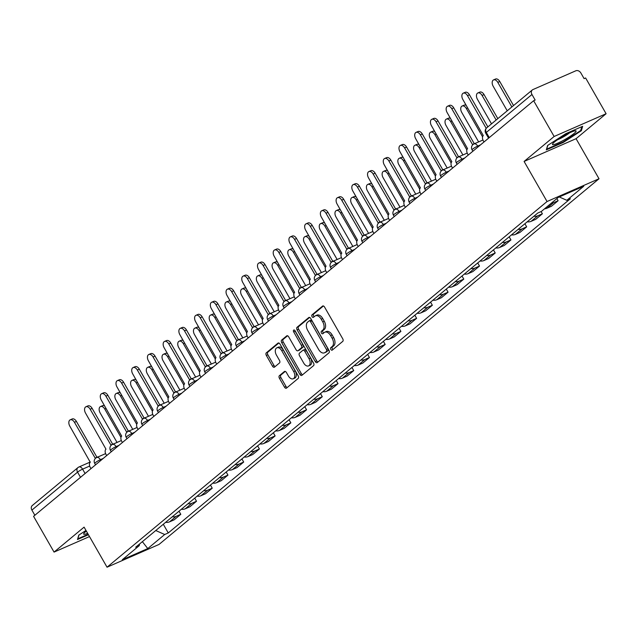 <?xml version="1.0" encoding="UTF-8"?>
<svg xmlns="http://www.w3.org/2000/svg" width="638" height="638" viewBox="0 0 638 638"><rect width="100%" height="100%" fill="white"/><g stroke="black" fill="none" stroke-linecap="round" stroke-linejoin="round"><path stroke-width="0.96" d="M330.843 349.449A1.435 0.877 -113.6 0 0 332.111 350.19A1.435 0.877 -113.6 0 0 332.246 350.11L342.758 341.37A2.05 1.252 -113.6 0 0 342.734 338.786L324.551 307.038A2.05 1.252 -113.6 0 0 322.74 305.977A2.05 1.252 -113.6 0 0 322.549 306.096L312.038 314.829A1.435 0.877 -113.6 0 0 312.054 316.639A1.435 0.877 -113.6 0 0 313.322 317.381A1.435 0.877 -113.6 0 0 313.457 317.301L314.813 316.169A6.563 4.019 -113.6 0 1 315.411 315.802A6.563 4.019 -113.6 0 1 321.209 319.183L322.724 321.831A6.563 4.019 -113.6 0 1 322.796 330.101L321.432 331.234A1.435 0.877 -113.6 0 0 321.448 333.044A1.435 0.877 -113.6 0 0 322.716 333.786A1.435 0.877 -113.6 0 0 322.852 333.706L324.208 332.573A6.563 4.019 -113.6 0 1 324.806 332.207A6.563 4.019 -113.6 0 1 330.604 335.588L332.119 338.236A6.563 4.019 -113.6 0 1 332.191 346.506L330.827 347.638A1.435 0.877 -113.6 0 0 330.843 349.449M324.806 332.207L326.321 331.537A6.563 4.019 -113.6 0 1 332.119 334.926L333.634 337.574A6.563 4.019 -113.6 0 1 333.706 345.844L332.342 346.976A1.435 0.877 -113.6 0 0 332.358 348.787A1.435 0.877 -113.6 0 0 333.012 349.464M323.41 305.977L313.553 314.167A1.435 0.877 -113.6 0 0 313.569 315.977A1.435 0.877 -113.6 0 0 314.223 316.655M315.411 315.802L316.926 315.132A6.563 4.019 -113.6 0 1 322.724 318.522L324.24 321.169A6.563 4.019 -113.6 0 1 324.311 329.439L322.948 330.572A1.435 0.877 -113.6 0 0 322.964 332.382A1.435 0.877 -113.6 0 0 323.618 333.06M279.396 375.678A2.05 1.252 -113.6 0 0 279.412 378.262L284.516 387.17A2.05 1.252 -113.6 0 0 286.326 388.231A2.05 1.252 -113.6 0 0 286.518 388.111L298.193 378.414A2.05 1.252 -113.6 0 0 298.169 375.822L279.986 344.073A2.05 1.252 -113.6 0 0 278.176 343.013A2.05 1.252 -113.6 0 0 277.985 343.132L266.309 352.83A2.05 1.252 -113.6 0 0 266.333 355.422L272.498 366.18A2.05 1.252 -113.6 0 0 274.308 367.241A2.05 1.252 -113.6 0 0 274.492 367.121L279.492 362.966A2.05 1.252 -113.6 0 0 279.468 360.382L276.413 355.047A5.487 3.357 -113.6 0 1 276.86 347.822A5.487 3.357 -113.6 0 1 281.709 350.653L293.679 371.555A5.487 3.357 -113.6 0 1 293.233 378.781A5.487 3.357 -113.6 0 1 288.384 375.949L286.39 372.464A2.05 1.252 -113.6 0 0 284.58 371.412A2.05 1.252 -113.6 0 0 284.389 371.523L279.396 375.678L280.911 375.016A2.05 1.252 -113.6 0 0 280.927 377.6L286.031 386.508A2.05 1.252 -113.6 0 0 287.172 387.569M524.093 161.446L576.066 138.685L606.1 113.731L554.127 136.484L524.093 161.446L547.045 201.52L107.04 567.206L84.088 527.132L54.055 552.093L33.575 516.333L533.639 100.724L535.154 100.062L531.964 94.488L486.315 132.433A4.179 0.574 150.2 0 0 485.717 133.183L488.58 138.175M554.127 136.484L533.639 100.724M315.284 361.602A2.05 1.252 -113.6 0 0 317.094 362.663A2.05 1.252 -113.6 0 0 317.285 362.543L328.953 352.846A2.05 1.252 -113.6 0 0 328.937 350.254L310.746 318.506A2.05 1.252 -113.6 0 0 308.936 317.445A2.05 1.252 -113.6 0 0 308.752 317.565L297.077 327.262A2.05 1.252 -113.6 0 0 297.101 329.854L315.284 361.602L316.799 360.941A2.05 1.252 -113.6 0 0 317.939 362.001M313.569 365.63L301.902 375.327A2.05 1.252 -113.6 0 1 301.71 375.447A2.05 1.252 -113.6 0 1 299.9 374.386L281.717 342.638A2.05 1.252 -113.6 0 1 281.693 340.046L286.693 335.899A2.05 1.252 -113.6 0 1 286.877 335.779A2.05 1.252 -113.6 0 1 288.687 336.84L296.064 349.72A2.05 1.252 -113.6 0 0 297.874 350.772A2.05 1.252 -113.6 0 0 298.066 350.661L301.375 347.901A2.05 1.252 -113.6 0 0 301.359 345.317L293.679 331.912A1.435 0.877 -113.6 0 1 293.799 330.021A1.435 0.877 -113.6 0 1 295.067 330.763L313.553 363.038A2.05 1.252 -113.6 0 1 313.569 365.63M606.1 113.731L585.62 77.964L584.105 78.633L580.915 73.059A4.179 3.262 50.3 0 0 575.827 70.794L532.937 89.567A4.179 3.262 50.3 0 0 532.323 89.95A4.179 3.262 50.3 0 0 531.964 94.488M576.066 138.685L599.018 178.76L159.014 544.453L107.04 567.206M54.055 552.093L89.495 536.574M34.859 515.265L31.9 510.097A4.179 3.262 -129.7 0 1 32.259 505.551L77.908 467.614A4.179 3.262 50.3 0 0 77.557 472.152L31.9 510.097M544.549 208.809A9.618 7.497 50.3 0 0 546.838 208.275L553.489 202.748A9.618 7.497 -129.7 0 1 551.2 203.283M553.489 202.748L558.114 200.723L556.878 198.562M546.838 208.275L551.463 206.249L558.114 200.723M541.12 211.569L542.388 213.786L537.77 215.811A9.618 7.497 -129.7 0 1 533.886 216.266M527.235 221.801A9.618 7.497 50.3 0 0 531.119 221.338L535.737 219.32L542.388 213.786M524.891 223.747L526.669 226.857L522.051 228.882A9.618 7.497 -129.7 0 1 518.16 229.337M511.509 234.864A9.618 7.497 50.3 0 0 515.4 234.409L520.018 232.384L526.669 226.857M509.164 236.81L510.95 239.92L506.325 241.946A9.618 7.497 -129.7 0 1 502.441 242.4M495.79 247.927A9.618 7.497 50.3 0 0 499.674 247.472L504.299 245.447L510.95 239.92M493.445 249.881L495.224 252.991L490.606 255.009A9.618 7.497 -129.7 0 1 486.722 255.471M480.071 260.998A9.618 7.497 50.3 0 0 483.955 260.543L488.572 258.518L495.224 252.991M477.726 262.944L479.505 266.054L474.887 268.08A9.618 7.497 -129.7 0 1 470.996 268.534M464.344 274.061A9.618 7.497 50.3 0 0 468.228 273.606L472.854 271.581L479.505 266.054M462 276.015L463.786 279.117L459.161 281.143A9.618 7.497 -129.7 0 1 455.277 281.597M448.626 287.132A9.618 7.497 50.3 0 0 452.509 286.669L457.135 284.652L463.786 279.117M446.281 289.078L448.059 292.188L443.442 294.214A9.618 7.497 -129.7 0 1 439.558 294.668M432.907 300.195A9.618 7.497 50.3 0 0 436.791 299.74L441.408 297.715L448.059 292.188M430.562 302.141L432.341 305.251L427.715 307.277A9.618 7.497 -129.7 0 1 423.831 307.731M417.18 313.258A9.618 7.497 50.3 0 0 421.064 312.803L425.69 310.778L432.341 305.251M414.836 315.212L416.622 318.322L411.996 320.34A9.618 7.497 -129.7 0 1 408.113 320.802M401.462 326.329A9.618 7.497 50.3 0 0 405.345 325.874L409.971 323.849L416.622 318.322M399.117 328.275L400.895 331.385L396.278 333.411A9.618 7.497 -129.7 0 1 392.394 333.865M385.735 339.392A9.618 7.497 50.3 0 0 389.627 338.938L394.244 336.912L400.895 331.385M383.398 341.338L385.177 344.448L380.551 346.474A9.618 7.497 -129.7 0 1 376.667 346.928M370.016 352.463A9.618 7.497 50.3 0 0 373.9 352.001L378.525 349.983L385.177 344.448M367.671 354.409L369.458 357.519L364.832 359.545A9.618 7.497 -129.7 0 1 360.949 359.999M354.297 365.526A9.618 7.497 50.3 0 0 358.181 365.072L362.807 363.046L369.458 357.519M351.953 367.472L353.731 370.582L349.114 372.608A9.618 7.497 -129.7 0 1 345.222 373.063M338.571 378.589A9.618 7.497 50.3 0 0 342.462 378.135L347.08 376.109L353.731 370.582M336.234 380.543L338.012 383.653L333.387 385.671A9.618 7.497 -129.7 0 1 329.503 386.134M322.852 391.66A9.618 7.497 50.3 0 0 326.736 391.206L331.361 389.18L338.012 383.653M320.507 393.606L322.286 396.716L317.668 398.742A9.618 7.497 -129.7 0 1 313.784 399.197M307.133 404.723A9.618 7.497 50.3 0 0 311.017 404.269L315.635 402.243L322.286 396.716M304.789 406.669L306.567 409.779L301.949 411.805A9.618 7.497 -129.7 0 1 298.058 412.26M291.406 417.794A9.618 7.497 50.3 0 0 295.298 417.332L299.916 415.314L306.567 409.779M289.062 419.74L290.848 422.85L286.223 424.876A9.618 7.497 -129.7 0 1 282.339 425.331M275.688 430.857A9.618 7.497 50.3 0 0 279.572 430.403L284.197 428.377L290.848 422.85M273.343 432.803L275.122 435.913L270.504 437.939A9.618 7.497 -129.7 0 1 266.62 438.394M259.969 443.92A9.618 7.497 50.3 0 0 263.853 443.466L268.47 441.44L275.122 435.913M257.624 445.874L259.403 448.985L254.777 451.002A9.618 7.497 -129.7 0 1 250.894 451.465M244.242 456.991A9.618 7.497 50.3 0 0 248.126 456.537L252.752 454.511L259.403 448.985M241.898 458.937L243.684 462.048L239.059 464.073A9.618 7.497 -129.7 0 1 235.175 464.528M228.524 470.054A9.618 7.497 50.3 0 0 232.407 469.6L237.033 467.574L243.684 462.048M226.179 472L227.957 475.111L223.34 477.136A9.618 7.497 -129.7 0 1 219.456 477.591M212.805 483.125A9.618 7.497 50.3 0 0 216.689 482.663L221.306 480.645L227.957 475.111M210.46 485.071L212.239 488.182L207.613 490.207A9.618 7.497 -129.7 0 1 203.729 490.662M197.078 496.189A9.618 7.497 50.3 0 0 200.962 495.734L205.588 493.708L212.239 488.182M194.734 498.134L196.52 501.245L191.894 503.27A9.618 7.497 -129.7 0 1 188.011 503.725M181.359 509.252A9.618 7.497 50.3 0 0 185.243 508.797L189.869 506.771L196.52 501.245M179.015 511.205L180.793 514.316L176.176 516.333A9.618 7.497 -129.7 0 1 172.292 516.796M165.633 522.323A9.618 7.497 50.3 0 0 169.525 521.86L174.142 519.842L180.793 514.316M155.76 530.529L164.7 534.508L147.769 548.576L122.313 559.725L139.243 545.657L135.687 547.213L537.794 213.02L541.351 211.465L558.282 197.389L583.746 186.24L566.815 200.316L559.279 196.959M164.7 534.508L168.265 532.953L570.372 198.753L566.815 200.316M547.045 201.52L599.018 178.76M563.21 142.473L581.377 130.694L582.661 126.308L565.77 133.701L547.603 145.48L546.319 149.866L563.21 142.473L562.947 142.019M85.986 530.449L78.777 535.122L77.501 539.509L88.435 534.724M163.296 524.269L168.265 532.953M139.243 545.657L139.578 543.983M142.37 541.654L147.769 548.576M580.867 129.809L581.377 130.694M309.613 317.445L298.592 326.6A2.05 1.252 -113.6 0 0 298.616 329.184L316.799 360.941M326.449 351.275A1.435 0.877 -113.6 0 0 326.441 349.464L310.475 321.6A1.435 0.877 -113.6 0 0 309.207 320.858A1.435 0.877 -113.6 0 0 309.079 320.938L307.644 322.126A6.563 4.019 -113.6 0 0 307.707 330.404L318.617 349.457A6.563 4.019 -113.6 0 0 324.415 352.838A6.563 4.019 -113.6 0 0 325.021 352.471L327.964 350.613A1.435 0.877 -113.6 0 0 327.956 348.803L326.441 349.464M309.358 320.818L310.594 320.276A1.435 0.877 -113.6 0 1 310.722 320.196A1.435 0.877 -113.6 0 1 311.99 320.93L327.956 348.803M324.415 352.838L325.93 352.176A6.563 4.019 -113.6 0 0 326.536 351.809L325.021 352.471M327.964 350.613L326.536 351.809M287.555 335.779L283.208 339.384A2.05 1.252 -113.6 0 0 283.232 341.968L301.415 373.724A2.05 1.252 -113.6 0 0 302.556 374.785M299.182 350.166A2.05 1.252 -113.6 0 0 299.389 350.11A2.05 1.252 -113.6 0 0 299.581 349.991L302.891 347.239A2.05 1.252 -113.6 0 0 302.875 344.656L295.195 331.25L293.679 331.912M294.931 330.564A1.435 0.877 -113.6 0 0 295.195 331.25M303.72 363.078A5.487 3.357 -113.6 0 0 308.569 365.909A5.487 3.357 -113.6 0 0 309.007 358.676L304.789 351.315A2.05 1.252 -113.6 0 0 302.978 350.254A2.05 1.252 -113.6 0 0 302.795 350.374L299.477 353.125A2.05 1.252 -113.6 0 0 299.501 355.717L303.72 363.078M308.569 365.909L310.084 365.247A5.487 3.357 -113.6 0 0 310.523 358.014L309.007 358.676M304.31 349.712A2.05 1.252 -113.6 0 1 304.493 349.592A2.05 1.252 -113.6 0 1 306.304 350.653L310.523 358.014M285.25 371.404L280.911 375.016M293.233 378.781L294.748 378.119A5.487 3.357 -113.6 0 0 295.195 370.885L293.679 371.555M276.86 347.822L278.375 347.16A5.487 3.357 -113.6 0 1 283.224 349.983L295.195 370.885M278.846 343.013L267.824 352.168A2.05 1.252 -113.6 0 0 267.848 354.76L274.013 365.518A2.05 1.252 -113.6 0 0 275.153 366.579M511.867 106.945L497.8 82.382A4.809 2.943 -113.6 0 0 493.557 79.902A4.809 2.943 -113.6 0 0 493.166 86.234L507.234 110.805M493.557 79.902L495.527 79.04A4.809 2.943 66.4 0 1 499.769 81.52L513.542 105.565M486.212 128.334L467.495 95.652A4.809 2.943 -113.6 0 0 463.244 93.172L465.214 92.311A4.809 2.943 66.4 0 1 469.464 94.791L487.855 126.906M463.244 93.172A4.809 2.943 -113.6 0 0 462.861 99.504L483.293 135.575A4.179 2.56 -113.6 0 0 483.333 140.838L483.987 141.987M496.149 120.016L482.081 95.445A4.809 2.943 -113.6 0 0 477.83 92.973A4.809 2.943 -113.6 0 0 477.439 99.305L491.515 123.868M477.83 92.973L479.8 92.111A4.809 2.943 66.4 0 1 484.051 94.584L497.815 118.628M482.575 136.827L466.354 108.516A4.809 2.943 -113.6 0 0 462.111 106.036A4.809 2.943 -113.6 0 0 461.721 112.368L478.636 141.907M462.111 106.036L464.081 105.174A4.809 2.943 66.4 0 1 466.258 105.445M565.037 135.168A13.589 1.866 150.2 0 0 552.612 143.901A13.589 1.866 150.2 0 0 563.537 140.288A13.589 1.866 150.2 0 0 575.508 130.782A13.589 1.866 150.2 0 0 565.037 135.168M557.445 139.802A9.307 1.276 150.2 0 0 562.557 137.353A9.307 1.276 150.2 0 0 569.535 132.879M581.776 126.699L580.644 130.567L563.043 141.979L546.678 149.14L547.787 145.368M86.353 531.087A13.589 1.866 150.2 0 0 83.785 533.535A13.589 1.866 150.2 0 0 87.645 533.344M88.172 534.269L77.86 538.783L78.96 535.011M473.563 144.164A4.179 2.56 -113.6 0 0 472.886 144.3A4.179 2.56 -113.6 0 0 472.503 144.531L451.768 108.715A4.809 2.943 -113.6 0 0 447.525 106.243A4.809 2.943 -113.6 0 0 447.134 112.567L467.566 148.638A4.179 2.56 -113.6 0 0 467.614 153.91L468.268 155.058M447.525 106.243L449.495 105.374A4.809 2.943 66.4 0 1 453.738 107.854L474.265 143.694M474.473 143.67A4.179 2.56 66.4 0 1 474.855 143.438A4.179 2.56 66.4 0 1 475.454 143.303M457.837 157.227A4.179 2.56 -113.6 0 0 457.167 157.363A4.179 2.56 -113.6 0 0 456.784 157.602L436.049 121.786A4.809 2.943 -113.6 0 0 431.806 119.306A4.809 2.943 -113.6 0 0 431.416 125.638L451.848 161.701A4.179 2.56 -113.6 0 0 451.887 166.973L452.549 168.121M431.806 119.306L433.776 118.445A4.809 2.943 66.4 0 1 438.019 120.925L458.547 156.757M458.754 156.741A4.179 2.56 66.4 0 1 459.137 156.501A4.179 2.56 66.4 0 1 459.735 156.366M466.849 149.898L450.635 121.579A4.809 2.943 -113.6 0 0 446.393 119.099A4.809 2.943 -113.6 0 0 446.002 125.431L462.917 154.97M446.393 119.099L448.362 118.237A4.809 2.943 66.4 0 1 450.54 118.508M451.13 162.961L434.917 134.65A4.809 2.943 -113.6 0 0 430.666 132.17A4.809 2.943 -113.6 0 0 430.275 138.502L447.198 168.041M430.666 132.17L432.636 131.308A4.809 2.943 66.4 0 1 434.813 131.58M435.411 176.024L419.19 147.713A4.809 2.943 -113.6 0 0 414.947 145.233A4.809 2.943 -113.6 0 0 414.556 151.565L431.471 181.104M414.947 145.233L416.917 144.371A4.809 2.943 66.4 0 1 419.094 144.643M442.118 170.298A4.179 2.56 -113.6 0 0 441.448 170.434A4.179 2.56 -113.6 0 0 441.065 170.665L420.33 134.849A4.809 2.943 -113.6 0 0 416.08 132.369A4.809 2.943 -113.6 0 0 415.689 138.701L436.129 174.772A4.179 2.56 -113.6 0 0 436.169 180.044L436.823 181.192M416.08 132.369L418.05 131.508A4.809 2.943 66.4 0 1 422.3 133.988L442.82 169.828M443.035 169.804A4.179 2.56 66.4 0 1 443.418 169.564A4.179 2.56 66.4 0 1 444.008 169.437M426.399 183.361A4.179 2.56 -113.6 0 0 425.721 183.497A4.179 2.56 -113.6 0 0 425.339 183.736L404.604 147.92A4.809 2.943 -113.6 0 0 400.361 145.44A4.809 2.943 -113.6 0 0 399.97 151.772L420.402 187.835A4.179 2.56 -113.6 0 0 420.45 193.107L421.104 194.255M400.361 145.44L402.331 144.579A4.809 2.943 66.4 0 1 406.573 147.051L427.101 182.891M427.308 182.867A4.179 2.56 66.4 0 1 427.691 182.635A4.179 2.56 66.4 0 1 428.289 182.5M410.673 196.424A4.179 2.56 -113.6 0 0 410.003 196.56A4.179 2.56 -113.6 0 0 409.62 196.799L388.885 160.983A4.809 2.943 -113.6 0 0 384.642 158.503A4.809 2.943 -113.6 0 0 384.251 164.835L404.683 200.906A4.179 2.56 -113.6 0 0 404.723 206.17L405.385 207.318M384.642 158.503L386.612 157.642A4.809 2.943 66.4 0 1 390.855 160.122L411.382 195.962M411.59 195.938A4.179 2.56 66.4 0 1 411.973 195.699A4.179 2.56 66.4 0 1 412.571 195.563M419.684 189.095L403.471 160.776A4.809 2.943 -113.6 0 0 399.221 158.304A4.809 2.943 -113.6 0 0 398.838 164.636L415.753 194.175M399.221 158.304L401.19 157.442A4.809 2.943 66.4 0 1 403.375 157.706M394.954 209.495A4.179 2.56 -113.6 0 0 394.276 209.631A4.179 2.56 -113.6 0 0 393.901 209.862L373.166 174.046A4.809 2.943 -113.6 0 0 368.916 171.574A4.809 2.943 -113.6 0 0 368.525 177.898L388.957 213.969A4.179 2.56 -113.6 0 0 389.005 219.241L389.659 220.389M368.916 171.574L370.885 170.705A4.809 2.943 66.4 0 1 375.136 173.185L395.656 209.025M395.871 209.001A4.179 2.56 66.4 0 1 396.246 208.77A4.179 2.56 66.4 0 1 396.844 208.634M403.966 202.158L387.752 173.847A4.809 2.943 -113.6 0 0 383.502 171.367A4.809 2.943 -113.6 0 0 383.111 177.699L400.034 207.238M383.502 171.367L385.472 170.506A4.809 2.943 66.4 0 1 387.649 170.777M379.227 222.558A4.179 2.56 -113.6 0 0 378.557 222.694A4.179 2.56 -113.6 0 0 378.174 222.933L357.44 187.117A4.809 2.943 -113.6 0 0 353.197 184.637A4.809 2.943 -113.6 0 0 352.806 190.969L373.238 227.032A4.179 2.56 -113.6 0 0 373.278 232.304L373.94 233.452M353.197 184.637L355.167 183.776A4.809 2.943 66.4 0 1 359.409 186.256L379.937 222.088M380.144 222.072A4.179 2.56 66.4 0 1 380.527 221.833A4.179 2.56 66.4 0 1 381.125 221.697M388.239 215.229L372.026 186.91A4.809 2.943 -113.6 0 0 367.783 184.43A4.809 2.943 -113.6 0 0 367.392 190.762L384.307 220.301M367.783 184.43L369.753 183.569A4.809 2.943 66.4 0 1 371.93 183.84M363.508 235.629A4.179 2.56 -113.6 0 0 362.839 235.765A4.179 2.56 -113.6 0 0 362.456 235.996L341.721 200.18A4.809 2.943 -113.6 0 0 337.47 197.7A4.809 2.943 -113.6 0 0 337.087 204.032L357.519 240.103A4.179 2.56 -113.6 0 0 357.559 245.367L358.221 246.523M337.47 197.7L339.44 196.839A4.809 2.943 66.4 0 1 343.691 199.319L364.218 235.159M364.426 235.135A4.179 2.56 66.4 0 1 364.808 234.896A4.179 2.56 66.4 0 1 365.407 234.768M372.52 228.292L356.307 199.981A4.809 2.943 -113.6 0 0 352.056 197.501A4.809 2.943 -113.6 0 0 351.674 203.833L368.589 233.372M352.056 197.501L354.026 196.64A4.809 2.943 66.4 0 1 356.203 196.911M347.79 248.692A4.179 2.56 -113.6 0 0 347.112 248.828A4.179 2.56 -113.6 0 0 346.737 249.067L326.002 213.251A4.809 2.943 -113.6 0 0 321.751 210.771A4.809 2.943 -113.6 0 0 321.361 217.103L341.793 253.166A4.179 2.56 -113.6 0 0 341.84 258.438L342.494 259.586M321.751 210.771L323.721 209.91A4.809 2.943 66.4 0 1 327.972 212.382L348.492 248.222M348.707 248.198A4.179 2.56 66.4 0 1 349.082 247.967A4.179 2.56 66.4 0 1 349.68 247.831M356.801 241.355L340.58 213.044A4.809 2.943 -113.6 0 0 336.338 210.564A4.809 2.943 -113.6 0 0 335.947 216.896L352.862 246.435M336.338 210.564L338.307 209.703A4.809 2.943 66.4 0 1 340.485 209.974M341.075 254.426L324.862 226.107A4.809 2.943 -113.6 0 0 320.619 223.635A4.809 2.943 -113.6 0 0 320.228 229.967L337.143 259.506M320.619 223.635L322.589 222.766A4.809 2.943 66.4 0 1 324.766 223.037M325.356 267.489L309.143 239.178A4.809 2.943 -113.6 0 0 304.892 236.698A4.809 2.943 -113.6 0 0 304.501 243.03L321.424 272.57M304.892 236.698L306.862 235.837A4.809 2.943 66.4 0 1 309.039 236.108M309.637 280.553L293.416 252.241A4.809 2.943 -113.6 0 0 289.173 249.761A4.809 2.943 -113.6 0 0 288.783 256.093L305.698 285.633M289.173 249.761L291.143 248.9A4.809 2.943 66.4 0 1 293.32 249.171M293.911 293.624L277.697 265.312A4.809 2.943 -113.6 0 0 273.455 262.832A4.809 2.943 -113.6 0 0 273.064 269.164L289.979 298.704M273.455 262.832L275.425 261.971A4.809 2.943 66.4 0 1 277.602 262.234M278.192 306.687L261.979 278.375A4.809 2.943 -113.6 0 0 257.728 275.895A4.809 2.943 -113.6 0 0 257.337 282.227L274.26 311.767M257.728 275.895L259.698 275.034A4.809 2.943 66.4 0 1 261.875 275.305M332.063 261.755A4.179 2.56 -113.6 0 0 331.393 261.891A4.179 2.56 -113.6 0 0 331.01 262.13L310.275 226.315A4.809 2.943 -113.6 0 0 306.033 223.834A4.809 2.943 -113.6 0 0 305.642 230.166L326.074 266.237A4.179 2.56 -113.6 0 0 326.114 271.501L326.776 272.649M306.033 223.834L308.002 222.973A4.809 2.943 66.4 0 1 312.245 225.453L332.773 261.293M332.98 261.269A4.179 2.56 66.4 0 1 333.363 261.03A4.179 2.56 66.4 0 1 333.961 260.894M316.344 274.826A4.179 2.56 -113.6 0 0 315.674 274.962A4.179 2.56 -113.6 0 0 315.292 275.193L294.557 239.378A4.809 2.943 -113.6 0 0 290.306 236.905A4.809 2.943 -113.6 0 0 289.923 243.23L310.355 279.3A4.179 2.56 -113.6 0 0 310.395 284.572L311.057 285.72M290.306 236.905L292.276 236.036A4.809 2.943 66.4 0 1 296.526 238.516L317.054 274.356M317.261 274.332A4.179 2.56 66.4 0 1 317.644 274.101A4.179 2.56 66.4 0 1 318.234 273.965M300.626 287.89A4.179 2.56 -113.6 0 0 299.948 288.025A4.179 2.56 -113.6 0 0 299.565 288.264L278.83 252.449A4.809 2.943 -113.6 0 0 274.587 249.968A4.809 2.943 -113.6 0 0 274.196 256.301L294.628 292.363A4.179 2.56 -113.6 0 0 294.676 297.635L295.33 298.783M274.587 249.968L276.557 249.107A4.809 2.943 66.4 0 1 280.808 251.587L301.327 287.419M301.543 287.403A4.179 2.56 66.4 0 1 301.918 287.164A4.179 2.56 66.4 0 1 302.516 287.028M284.899 300.961A4.179 2.56 -113.6 0 0 284.229 301.088A4.179 2.56 -113.6 0 0 283.846 301.327L263.111 265.512A4.809 2.943 -113.6 0 0 258.869 263.031A4.809 2.943 -113.6 0 0 258.478 269.364L278.91 305.435A4.179 2.56 -113.6 0 0 278.95 310.698L279.611 311.854M258.869 263.031L260.838 262.17A4.809 2.943 66.4 0 1 265.081 264.65L285.609 300.49M285.816 300.466A4.179 2.56 66.4 0 1 286.199 300.227A4.179 2.56 66.4 0 1 286.797 300.099M269.18 314.024A4.179 2.56 -113.6 0 0 268.51 314.159A4.179 2.56 -113.6 0 0 268.127 314.398L247.392 278.583A4.809 2.943 -113.6 0 0 243.142 276.102A4.809 2.943 -113.6 0 0 242.751 282.435L263.191 318.498A4.179 2.56 -113.6 0 0 263.231 323.769L263.885 324.917M243.142 276.102L245.112 275.241A4.809 2.943 66.4 0 1 249.362 277.713L269.882 313.553M270.097 313.529A4.179 2.56 66.4 0 1 270.48 313.298A4.179 2.56 66.4 0 1 271.07 313.162M253.461 327.087A4.179 2.56 -113.6 0 0 252.784 327.222A4.179 2.56 -113.6 0 0 252.401 327.461L231.666 291.646A4.809 2.943 -113.6 0 0 227.423 289.166A4.809 2.943 -113.6 0 0 227.032 295.498L247.464 331.569A4.179 2.56 -113.6 0 0 247.512 336.832L248.166 337.981M227.423 289.166L229.393 288.304A4.809 2.943 66.4 0 1 233.636 290.784L254.163 326.624M254.371 326.6A4.179 2.56 66.4 0 1 254.753 326.361A4.179 2.56 66.4 0 1 255.352 326.225M262.473 319.758L246.252 291.438A4.809 2.943 -113.6 0 0 242.009 288.966A4.809 2.943 -113.6 0 0 241.619 295.298L258.534 324.838M242.009 288.966L243.979 288.097A4.809 2.943 66.4 0 1 246.156 288.368M237.735 340.158A4.179 2.56 -113.6 0 0 237.065 340.293A4.179 2.56 -113.6 0 0 236.682 340.525L215.947 304.709A4.809 2.943 -113.6 0 0 211.704 302.237A4.809 2.943 -113.6 0 0 211.314 308.561L231.746 344.632A4.179 2.56 -113.6 0 0 231.785 349.903L232.447 351.052M211.704 302.237L213.674 301.367A4.809 2.943 66.4 0 1 217.917 303.847L238.445 339.687M238.652 339.663A4.179 2.56 66.4 0 1 239.035 339.432A4.179 2.56 66.4 0 1 239.633 339.296M246.746 332.821L230.533 304.509A4.809 2.943 -113.6 0 0 226.283 302.029A4.809 2.943 -113.6 0 0 225.9 308.361L242.815 337.901M226.283 302.029L228.252 301.168A4.809 2.943 66.4 0 1 230.438 301.439M222.016 353.221A4.179 2.56 -113.6 0 0 221.346 353.356A4.179 2.56 -113.6 0 0 220.963 353.596L200.228 317.78A4.809 2.943 -113.6 0 0 195.978 315.3A4.809 2.943 -113.6 0 0 195.587 321.632L216.019 357.695A4.179 2.56 -113.6 0 0 216.067 362.966L216.721 364.115M195.978 315.3L197.947 314.438A4.809 2.943 66.4 0 1 202.198 316.919L222.718 352.75M222.933 352.734A4.179 2.56 66.4 0 1 223.316 352.495A4.179 2.56 66.4 0 1 223.906 352.359M231.028 345.884L214.815 317.572A4.809 2.943 -113.6 0 0 210.564 315.092A4.809 2.943 -113.6 0 0 210.173 321.424L227.096 350.964M210.564 315.092L212.534 314.231A4.809 2.943 66.4 0 1 214.711 314.502M206.297 366.292A4.179 2.56 -113.6 0 0 205.619 366.419A4.179 2.56 -113.6 0 0 205.237 366.659L184.502 330.843A4.809 2.943 -113.6 0 0 180.259 328.363A4.809 2.943 -113.6 0 0 179.868 334.695L200.3 370.766A4.179 2.56 -113.6 0 0 200.34 376.029L201.002 377.186M180.259 328.363L182.229 327.501A4.809 2.943 66.4 0 1 186.471 329.982L206.999 365.821M207.206 365.797A4.179 2.56 66.4 0 1 207.589 365.558A4.179 2.56 66.4 0 1 208.187 365.43M215.309 358.955L199.088 330.644A4.809 2.943 -113.6 0 0 194.845 328.163A4.809 2.943 -113.6 0 0 194.454 334.495L211.369 364.035M194.845 328.163L196.815 327.302A4.809 2.943 66.4 0 1 198.992 327.565M190.571 379.355A4.179 2.56 -113.6 0 0 189.901 379.49A4.179 2.56 -113.6 0 0 189.518 379.722L168.783 343.914A4.809 2.943 -113.6 0 0 164.54 341.434A4.809 2.943 -113.6 0 0 164.149 347.766L184.581 383.829A4.179 2.56 -113.6 0 0 184.621 389.1L185.283 390.249M164.54 341.434L166.51 340.572A4.809 2.943 66.4 0 1 170.753 343.045L191.28 378.884M191.488 378.86A4.179 2.56 66.4 0 1 191.871 378.629A4.179 2.56 66.4 0 1 192.469 378.494M199.582 372.018L183.369 343.707A4.809 2.943 -113.6 0 0 179.118 341.226A4.809 2.943 -113.6 0 0 178.736 347.558L195.651 377.098M179.118 341.226L181.088 340.365A4.809 2.943 66.4 0 1 183.273 340.636M174.852 392.418A4.179 2.56 -113.6 0 0 174.174 392.553A4.179 2.56 -113.6 0 0 173.799 392.793L153.064 356.977A4.809 2.943 -113.6 0 0 148.814 354.497A4.809 2.943 -113.6 0 0 148.423 360.829L168.855 396.9A4.179 2.56 -113.6 0 0 168.903 402.163L169.556 403.312M148.814 354.497L150.783 353.635A4.809 2.943 66.4 0 1 155.034 356.116L175.554 391.955M175.769 391.931A4.179 2.56 66.4 0 1 176.144 391.692A4.179 2.56 66.4 0 1 176.742 391.557M183.864 385.089L167.65 356.77A4.809 2.943 -113.6 0 0 163.4 354.297A4.809 2.943 -113.6 0 0 163.009 360.63L179.932 390.169M163.4 354.297L165.37 353.428A4.809 2.943 66.4 0 1 167.547 353.699M159.125 405.489A4.179 2.56 -113.6 0 0 158.455 405.624A4.179 2.56 -113.6 0 0 158.072 405.856L137.337 370.04A4.809 2.943 -113.6 0 0 133.095 367.568A4.809 2.943 -113.6 0 0 132.704 373.892L153.136 409.963A4.179 2.56 -113.6 0 0 153.176 415.234L153.838 416.383M133.095 367.568L135.065 366.698A4.809 2.943 66.4 0 1 139.307 369.179L159.835 405.018M160.042 404.994A4.179 2.56 66.4 0 1 160.425 404.763A4.179 2.56 66.4 0 1 161.023 404.628M168.137 398.152L151.924 369.841A4.809 2.943 -113.6 0 0 147.681 367.36A4.809 2.943 -113.6 0 0 147.29 373.693L164.205 403.232M147.681 367.36L149.651 366.499A4.809 2.943 66.4 0 1 151.828 366.77M143.406 418.552A4.179 2.56 -113.6 0 0 142.737 418.688A4.179 2.56 -113.6 0 0 142.354 418.927L121.619 383.111A4.809 2.943 -113.6 0 0 117.368 380.631A4.809 2.943 -113.6 0 0 116.985 386.963L137.417 423.026A4.179 2.56 -113.6 0 0 137.457 428.297L138.119 429.446M117.368 380.631L119.338 379.769A4.809 2.943 66.4 0 1 123.589 382.25L144.116 418.081M144.324 418.065A4.179 2.56 66.4 0 1 144.706 417.826A4.179 2.56 66.4 0 1 145.297 417.691M152.418 411.215L136.205 382.904A4.809 2.943 -113.6 0 0 131.954 380.423A4.809 2.943 -113.6 0 0 131.572 386.756L148.487 416.295M131.954 380.423L133.924 379.562A4.809 2.943 66.4 0 1 136.101 379.833M127.688 431.623A4.179 2.56 -113.6 0 0 127.01 431.751A4.179 2.56 -113.6 0 0 126.635 431.99L105.9 396.174A4.809 2.943 -113.6 0 0 101.649 393.694A4.809 2.943 -113.6 0 0 101.259 400.026L121.691 436.097A4.179 2.56 -113.6 0 0 121.738 441.36L122.392 442.517M101.649 393.694L103.619 392.833A4.809 2.943 66.4 0 1 107.87 395.313L128.39 431.152M128.605 431.129A4.179 2.56 66.4 0 1 128.98 430.889A4.179 2.56 66.4 0 1 129.578 430.762M136.699 424.286L120.478 395.975A4.809 2.943 -113.6 0 0 116.236 393.494A4.809 2.943 -113.6 0 0 115.845 399.827L132.76 429.366M116.236 393.494L118.205 392.633A4.809 2.943 66.4 0 1 120.383 392.896M111.961 444.686A4.179 2.56 -113.6 0 0 111.291 444.822A4.179 2.56 -113.6 0 0 110.908 445.053L90.173 409.237A4.809 2.943 -113.6 0 0 85.931 406.765A4.809 2.943 -113.6 0 0 85.54 413.097L105.972 449.16A4.179 2.56 -113.6 0 0 106.012 454.431L106.674 455.58M85.931 406.765L87.9 405.904A4.809 2.943 66.4 0 1 92.143 408.376L112.671 444.215M112.878 444.192A4.179 2.56 66.4 0 1 113.261 443.96A4.179 2.56 66.4 0 1 113.859 443.825M120.973 437.349L104.76 409.038A4.809 2.943 -113.6 0 0 100.517 406.558A4.809 2.943 -113.6 0 0 100.126 412.89L117.041 442.429M100.517 406.558L102.487 405.696A4.809 2.943 66.4 0 1 104.664 405.967M96.242 457.749A4.179 2.56 -113.6 0 0 95.572 457.885A4.179 2.56 -113.6 0 0 95.19 458.124L74.455 422.308A4.809 2.943 -113.6 0 0 70.204 419.828A4.809 2.943 -113.6 0 0 69.821 426.16L90.253 462.223A4.179 2.56 -113.6 0 0 90.293 467.495L90.955 468.643M70.204 419.828L72.174 418.967A4.809 2.943 66.4 0 1 76.424 421.447L96.944 457.286M97.159 457.263A4.179 2.56 66.4 0 1 97.542 457.023A4.179 2.56 66.4 0 1 98.132 456.888M89.679 466.051L82.597 469.153A4.179 0.574 150.2 0 0 77.557 472.152L80.516 477.32M85.093 473.516L82.597 469.153A4.179 2.56 66.4 0 0 78.905 467A4.179 4.179 0 0 0 77.908 467.614A4.179 3.262 50.3 0 1 78.522 467.231A4.179 2.56 66.4 0 1 78.905 467L90.341 461.992M185.243 508.797L191.894 503.27M200.962 495.734L207.613 490.207M216.689 482.663L223.34 477.136M232.407 469.6L239.059 464.073M248.126 456.537L254.777 451.002M263.853 443.466L270.504 437.939M279.572 430.403L286.223 424.876M295.298 417.332L301.949 411.805M311.017 404.269L317.668 398.742M326.736 391.206L333.387 385.671M342.462 378.135L349.114 372.608M358.181 365.072L364.832 359.545M373.9 352.001L380.551 346.474M389.627 338.938L396.278 333.411M405.345 325.874L411.996 320.34M421.064 312.803L427.715 307.277M436.791 299.74L443.442 294.214M452.509 286.669L459.161 281.143M468.228 273.606L474.887 268.08M483.955 260.543L490.606 255.009M499.674 247.472L506.325 241.946M515.4 234.409L522.051 228.882M531.119 221.338L537.77 215.811M169.525 521.86L176.176 516.333M103.252 458.419L100.381 459.679A4.179 0.574 150.2 0 0 96.521 461.816A4.179 0.574 150.2 0 0 94.735 463.435L95.54 464.831M100.82 460.445L100.381 459.679A4.179 2.56 66.4 0 0 96.689 457.526A4.179 4.179 0 0 0 94.735 463.435M118.971 445.356L116.1 446.616A4.179 0.574 150.2 0 0 112.24 448.753A4.179 0.574 150.2 0 0 110.454 450.364L111.259 451.768M116.539 447.382L116.1 446.616A4.179 2.56 66.4 0 0 112.408 444.455A4.179 4.179 0 0 0 110.454 450.364M134.698 432.293L131.819 433.545A4.179 0.574 150.2 0 0 127.967 435.682A4.179 0.574 150.2 0 0 126.18 437.301L126.978 438.705M132.257 434.311L131.819 433.545A4.179 2.56 66.4 0 0 128.126 431.392A4.179 4.179 0 0 0 126.18 437.301M150.416 419.222L147.545 420.482A4.179 0.574 150.2 0 0 143.686 422.619A4.179 0.574 150.2 0 0 141.899 424.238L142.705 425.634M147.984 421.247L147.545 420.482A4.179 2.56 66.4 0 0 143.853 418.329A4.179 4.179 0 0 0 141.899 424.238M166.135 406.159L163.264 407.419A4.179 0.574 150.2 0 0 159.404 409.548A4.179 0.574 150.2 0 0 157.618 411.167L158.423 412.571M163.703 408.184L163.264 407.419A4.179 2.56 66.4 0 0 159.572 405.258A4.179 4.179 0 0 0 157.618 411.167M181.862 393.088L178.991 394.348A4.179 0.574 150.2 0 0 175.131 396.485A4.179 0.574 150.2 0 0 173.345 398.104L174.142 399.5M179.43 395.113L178.991 394.348A4.179 2.56 66.4 0 0 175.298 392.195A4.179 4.179 0 0 0 173.345 398.104M197.581 380.025L194.71 381.285A4.179 0.574 150.2 0 0 190.85 383.422A4.179 0.574 150.2 0 0 189.063 385.033L189.869 386.437M195.148 382.05L194.71 381.285A4.179 2.56 66.4 0 0 191.017 379.124A4.179 4.179 0 0 0 189.063 385.033M213.307 366.962L210.428 368.214A4.179 0.574 150.2 0 0 206.568 370.351A4.179 0.574 150.2 0 0 204.79 371.97L205.588 373.374M210.867 368.979L210.428 368.214A4.179 2.56 66.4 0 0 206.736 366.06A4.179 4.179 0 0 0 204.79 371.97M229.026 353.891L226.155 355.151A4.179 0.574 150.2 0 0 222.295 357.288A4.179 0.574 150.2 0 0 220.509 358.907L221.306 360.303M226.594 355.916L226.155 355.151A4.179 2.56 66.4 0 0 222.463 352.997A4.179 4.179 0 0 0 220.509 358.907M244.745 340.828L241.874 342.088A4.179 0.574 150.2 0 0 238.014 344.217A4.179 0.574 150.2 0 0 236.227 345.836L237.033 347.239M242.312 342.853L241.874 342.088A4.179 2.56 66.4 0 0 238.181 339.926A4.179 4.179 0 0 0 236.227 345.836M260.471 327.757L257.592 329.017A4.179 0.574 150.2 0 0 253.733 331.154A4.179 0.574 150.2 0 0 251.954 332.773L252.752 334.168M258.031 329.782L257.592 329.017A4.179 2.56 66.4 0 0 253.9 326.863A4.179 4.179 0 0 0 251.954 332.773M276.19 314.694L273.319 315.954A4.179 0.574 150.2 0 0 269.459 318.091A4.179 0.574 150.2 0 0 267.673 319.702L268.478 321.105M273.758 316.719L273.319 315.954A4.179 2.56 66.4 0 0 269.627 313.8A4.179 4.179 0 0 0 267.673 319.702M291.909 301.63L289.038 302.883A4.179 0.574 150.2 0 0 285.178 305.02A4.179 0.574 150.2 0 0 283.392 306.639L284.197 308.042M289.477 303.648L289.038 302.883A4.179 2.56 66.4 0 0 285.346 300.729A4.179 4.179 0 0 0 283.392 306.639M307.636 288.559L304.757 289.819A4.179 0.574 150.2 0 0 300.897 291.957A4.179 0.574 150.2 0 0 299.118 293.576L299.916 294.971M305.195 290.585L304.757 289.819A4.179 2.56 66.4 0 0 301.064 287.666A4.179 4.179 0 0 0 299.118 293.576M323.354 275.496L320.483 276.756A4.179 0.574 150.2 0 0 316.623 278.886A4.179 0.574 150.2 0 0 314.837 280.505L315.643 281.908M320.922 277.522L320.483 276.756A4.179 2.56 66.4 0 0 316.791 274.595A4.179 4.179 0 0 0 314.837 280.505M339.073 262.425L336.202 263.685A4.179 0.574 150.2 0 0 332.342 265.823A4.179 0.574 150.2 0 0 330.556 267.442L331.361 268.837M336.641 264.451L336.202 263.685A4.179 2.56 66.4 0 0 332.51 261.532A4.179 4.179 0 0 0 330.556 267.442M354.8 249.362L351.921 250.622A4.179 0.574 150.2 0 0 348.069 252.76A4.179 0.574 150.2 0 0 346.282 254.371L347.08 255.774M352.359 251.388L351.921 250.622A4.179 2.56 66.4 0 0 348.228 248.469A4.179 4.179 0 0 0 346.282 254.371M370.519 236.299L367.647 237.551A4.179 0.574 150.2 0 0 363.788 239.689A4.179 0.574 150.2 0 0 362.001 241.308L362.807 242.711M368.086 238.317L367.647 237.551A4.179 2.56 66.4 0 0 363.955 235.398A4.179 4.179 0 0 0 362.001 241.308M386.237 223.228L383.366 224.488A4.179 0.574 150.2 0 0 379.506 226.626A4.179 0.574 150.2 0 0 377.72 228.244L378.525 229.64M383.805 225.254L383.366 224.488A4.179 2.56 66.4 0 0 379.674 222.335A4.179 4.179 0 0 0 377.72 228.244M401.964 210.165L399.093 211.425A4.179 0.574 150.2 0 0 395.233 213.555A4.179 0.574 150.2 0 0 393.447 215.173L394.244 216.577M399.532 212.191L399.093 211.425A4.179 2.56 66.4 0 0 395.401 209.264A4.179 4.179 0 0 0 393.447 215.173M417.683 197.094L414.812 198.354A4.179 0.574 150.2 0 0 410.952 200.492A4.179 0.574 150.2 0 0 409.165 202.11L409.971 203.506M415.25 199.12L414.812 198.354A4.179 2.56 66.4 0 0 411.119 196.201A4.179 4.179 0 0 0 409.165 202.11M433.409 184.031L430.53 185.291A4.179 0.574 150.2 0 0 426.67 187.428A4.179 0.574 150.2 0 0 424.892 189.039L425.69 190.443M430.969 186.057L430.53 185.291A4.179 2.56 66.4 0 0 426.838 183.138A4.179 4.179 0 0 0 424.892 189.039M449.128 170.968L446.257 172.22A4.179 0.574 150.2 0 0 442.397 174.357A4.179 0.574 150.2 0 0 440.611 175.976L441.416 177.38M446.696 172.986L446.257 172.22A4.179 2.56 66.4 0 0 442.565 170.067A4.179 4.179 0 0 0 440.611 175.976M464.847 157.897L461.976 159.157A4.179 0.574 150.2 0 0 458.116 161.294A4.179 0.574 150.2 0 0 456.33 162.913L457.135 164.309M462.414 159.923L461.976 159.157A4.179 2.56 66.4 0 0 458.283 157.004A4.179 4.179 0 0 0 456.33 162.913M480.574 144.834L477.695 146.094A4.179 0.574 150.2 0 0 473.835 148.223A4.179 0.574 150.2 0 0 472.056 149.842L472.854 151.246M478.133 146.86L477.695 146.094A4.179 2.56 66.4 0 0 474.002 143.933A4.179 4.179 0 0 0 472.056 149.842M473.627 144.172A4.179 2.56 66.4 0 1 474.002 143.933L482.934 140.025M457.901 157.235A4.179 2.56 66.4 0 1 458.283 157.004L467.215 153.088M442.182 170.306A4.179 2.56 66.4 0 1 442.565 170.067L451.489 166.159M426.455 183.369A4.179 2.56 66.4 0 1 426.838 183.138L435.77 179.222M410.736 196.44A4.179 2.56 66.4 0 1 411.119 196.201L420.051 192.293M395.018 209.503A4.179 2.56 66.4 0 1 395.401 209.264L404.325 205.356M379.291 222.566A4.179 2.56 66.4 0 1 379.674 222.335L388.606 218.419M363.572 235.637A4.179 2.56 66.4 0 1 363.955 235.398L372.887 231.49M347.854 248.7A4.179 2.56 66.4 0 1 348.228 248.469L357.16 244.553M332.127 261.771A4.179 2.56 66.4 0 1 332.51 261.532L341.442 257.624M316.408 274.834A4.179 2.56 66.4 0 1 316.791 274.595L325.723 270.687M300.689 287.897A4.179 2.56 66.4 0 1 301.064 287.666L309.996 283.75M284.963 300.969A4.179 2.56 66.4 0 1 285.346 300.729L294.277 296.822M269.244 314.032A4.179 2.56 66.4 0 1 269.627 313.8L278.559 309.885M253.517 327.103A4.179 2.56 66.4 0 1 253.9 326.863L262.832 322.956M237.799 340.166A4.179 2.56 66.4 0 1 238.181 339.926L247.113 336.019M222.08 353.229A4.179 2.56 66.4 0 1 222.463 352.997L231.387 349.082M206.353 366.3A4.179 2.56 66.4 0 1 206.736 366.06L215.668 362.153M190.634 379.363A4.179 2.56 66.4 0 1 191.017 379.124L199.949 375.216M174.916 392.434A4.179 2.56 66.4 0 1 175.298 392.195L184.222 388.287M159.189 405.497A4.179 2.56 66.4 0 1 159.572 405.258L168.504 401.35M143.47 418.56A4.179 2.56 66.4 0 1 143.853 418.329L152.785 414.413M127.752 431.631A4.179 2.56 66.4 0 1 128.126 431.392L137.058 427.484M112.025 444.694A4.179 2.56 66.4 0 1 112.408 444.455L121.34 440.547M96.306 457.765A4.179 2.56 66.4 0 1 96.689 457.526L105.621 453.618M489.274 137.601L486.315 132.433A4.179 3.262 50.3 0 1 486.674 127.887A4.179 4.179 0 0 0 485.717 133.183M333.706 345.844L332.191 346.506M333.634 337.574L332.119 338.236M332.119 334.926L330.604 335.588M322.948 330.572L321.432 331.234M324.311 329.439L322.796 330.101M324.24 321.169L322.724 321.831M322.724 318.522L321.209 319.183M313.553 314.167L312.038 314.829M322.948 305.921L322.549 306.096M332.342 346.976L330.827 347.638M298.616 329.184L297.101 329.854M298.592 326.6L297.077 327.262M309.151 317.389L308.752 317.565M311.99 320.93L310.475 321.6M301.415 373.724L299.9 374.386M283.232 341.968L281.717 342.638M283.208 339.384L281.693 340.046M287.092 335.724L286.693 335.899M299.581 349.991L298.066 350.661M302.891 347.239L301.375 347.901M302.875 344.656L301.359 345.317M306.304 350.653L304.789 351.315M284.787 371.348L284.389 371.523M283.224 349.983L281.709 350.653M274.013 365.518L272.498 366.18M267.848 354.76L266.333 355.422M267.824 352.168L266.309 352.83M278.383 342.957L277.985 343.132M286.031 386.508L284.516 387.17M280.927 377.6L279.412 378.262M499.769 81.52L497.8 82.382M467.495 95.652L469.464 94.791M484.051 94.584L482.081 95.445M467.686 107.934L466.354 108.516M451.768 108.715L453.738 107.854M436.049 121.786L438.019 120.925M451.959 120.997L450.635 121.579M436.24 134.068L434.917 134.65M420.522 147.131L419.19 147.713M420.33 134.849L422.3 133.988M404.604 147.92L406.573 147.051M388.885 160.983L390.855 160.122M404.795 160.202L403.471 160.776M373.166 174.046L375.136 173.185M389.076 173.265L387.752 173.847M357.44 187.117L359.409 186.256M373.358 186.328L372.026 186.91M341.721 200.18L343.691 199.319M357.631 199.399L356.307 199.981M326.002 213.251L327.972 212.382M341.912 212.462L340.58 213.044M326.193 225.533L324.862 226.107M310.467 238.596L309.143 239.178M294.748 251.659L293.416 252.241M279.021 264.73L277.697 265.312M263.303 277.793L261.979 278.375M310.275 226.315L312.245 225.453M294.557 239.378L296.526 238.516M278.83 252.449L280.808 251.587M263.111 265.512L265.081 264.65M247.392 278.583L249.362 277.713M231.666 291.646L233.636 290.784M247.584 290.864L246.252 291.438M215.947 304.709L217.917 303.847M231.857 303.927L230.533 304.509M200.228 317.78L202.198 316.919M216.138 316.99L214.815 317.572M184.502 330.843L186.471 329.982M200.42 330.061L199.088 330.644M168.783 343.914L170.753 343.045M184.693 343.124L183.369 343.707M153.064 356.977L155.034 356.116M168.974 356.195L167.65 356.77M137.337 370.04L139.307 369.179M153.256 369.258L151.924 369.841M121.619 383.111L123.589 382.25M137.529 382.321L136.205 382.904M105.9 396.174L107.87 395.313M121.81 395.393L120.478 395.975M90.173 409.237L92.143 408.376M106.091 408.456L104.76 409.038M74.455 422.308L76.424 421.447M486.674 127.887L532.323 89.95M310.722 320.196L309.207 320.858M299.389 350.11L297.874 350.772M304.493 349.592L302.978 350.254M472.886 144.3L474.855 143.438M457.167 157.363L459.137 156.501M441.448 170.434L443.418 169.564M425.721 183.497L427.691 182.635M410.003 196.56L411.973 195.699M394.276 209.631L396.246 208.77M378.557 222.694L380.527 221.833M362.839 235.765L364.808 234.896M347.112 248.828L349.082 247.967M331.393 261.891L333.363 261.03M315.674 274.962L317.644 274.101M299.948 288.025L301.918 287.164M284.229 301.088L286.199 300.227M268.51 314.159L270.48 313.298M252.784 327.222L254.753 326.361M237.065 340.293L239.035 339.432M221.346 353.356L223.316 352.495M205.619 366.419L207.589 365.558M189.901 379.49L191.871 378.629M174.174 392.553L176.144 391.692M158.455 405.624L160.425 404.763M142.737 418.688L144.706 417.826M127.01 431.751L128.98 430.889M111.291 444.822L113.261 443.96M95.572 457.885L97.542 457.023"/></g></svg>
